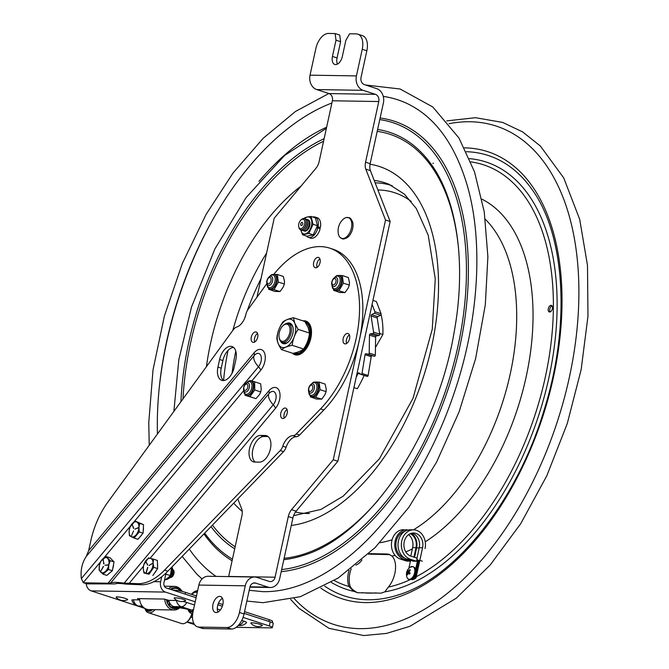 <?xml version="1.0" encoding="UTF-8"?>
<svg xmlns="http://www.w3.org/2000/svg" width="669" height="669" viewBox="0 0 669 669"><rect width="100%" height="100%" fill="white"/><g stroke="black" fill="none" stroke-linecap="round" stroke-linejoin="round"><path stroke-width="1" d="M297.095 352.287L297.17 354.236L298.767 354.754M298.232 354.888L296.024 354.169L295.849 352.647M298.09 354.913A16.892 9.659 108.1 0 1 297.998 354.888L295.154 353.96A16.892 9.659 -71.9 0 0 296.024 354.169M297.17 354.236A16.892 9.659 -71.9 0 0 310.073 339.208A16.892 9.659 -71.9 0 0 305.624 321.848L308.476 322.776A16.892 9.659 108.1 0 1 308.56 322.809M293.448 317.767L304.813 321.471L308.192 327.609L309.513 333.07C308.919 338.84 306.937 344.15 303.567 349.009C301.401 350.907 297.856 352.354 292.922 353.349L281.557 349.644C283.723 347.746 287.269 346.299 292.202 345.304C292.796 339.543 294.778 334.232 298.148 329.365L294.77 323.227L293.448 317.767C288.515 318.753 284.969 320.2 282.803 322.098C279.433 326.957 277.451 332.276 276.857 338.037C277.041 341.449 278.605 345.321 281.557 349.644M309.513 333.07L298.148 329.365M303.567 349.009L292.202 345.304M289.811 323.119A10.779 6.172 108.1 0 0 286.374 323.562A10.779 6.172 108.1 0 1 289.819 323.119A10.779 6.172 108.1 0 1 292.529 325.962A10.779 6.172 108.1 0 1 291.099 338.205A10.779 6.172 108.1 0 1 283.129 343.615A10.779 6.172 108.1 0 1 280.62 341.232A10.779 6.172 108.1 0 0 283.129 343.615M278.179 343.498A14.751 8.446 -71.9 0 0 290.538 343.414A14.751 8.446 -71.9 0 0 294.77 323.236A14.751 8.446 -71.9 0 0 282.402 323.319A14.751 8.446 -71.9 0 0 278.179 343.498M293.03 327.735A9.834 5.628 -71.9 0 0 292.738 326.848A9.834 5.628 -71.9 0 0 289.234 324.097M283.238 342.486A9.834 5.628 -71.9 0 0 288.456 341.784M333.321 284.927A3.286 1.882 108.1 0 1 332.075 281.716A3.286 1.882 108.1 0 1 334.709 278.563A3.286 1.882 108.1 0 1 335.947 281.774A3.286 1.882 108.1 0 1 333.321 284.927M333.68 286.608A4.8 2.743 108.1 0 1 331.866 281.925A4.8 2.743 108.1 0 1 335.704 277.326A4.8 2.743 108.1 0 1 337.527 282.017A4.8 2.743 108.1 0 1 333.68 286.608M310.466 391.424A3.286 1.882 108.1 0 1 308.743 388.865A3.286 1.882 108.1 0 1 311.093 385.168A3.286 1.882 108.1 0 1 312.816 387.719A3.286 1.882 108.1 0 1 310.466 391.424M311.01 393.079A4.8 2.743 108.1 0 1 308.493 389.358A4.8 2.743 108.1 0 1 311.913 383.947A4.8 2.743 108.1 0 1 314.43 387.677A4.8 2.743 108.1 0 1 311.01 393.079M267.123 280.654A3.286 1.882 108.1 0 1 269.758 277.51A3.286 1.882 108.1 0 1 271.004 280.721A3.286 1.882 108.1 0 1 268.369 283.865A3.286 1.882 108.1 0 1 267.123 280.654M266.914 280.863A4.8 2.743 108.1 0 1 270.753 276.272A4.8 2.743 108.1 0 1 272.576 280.955A4.8 2.743 108.1 0 1 268.729 285.554A4.8 2.743 108.1 0 1 266.914 280.863M246.527 384.056A3.286 1.882 108.1 0 1 247.764 387.267A3.286 1.882 108.1 0 1 245.138 390.412A3.286 1.882 108.1 0 1 243.892 387.209A3.286 1.882 108.1 0 1 246.527 384.056M247.522 382.819A4.8 2.743 108.1 0 1 249.345 387.502A4.8 2.743 108.1 0 1 245.498 392.101A4.8 2.743 108.1 0 1 243.683 387.41A4.8 2.743 108.1 0 1 247.522 382.819M302.079 222.376A1.631 0.937 108.1 0 1 302.647 224.023A1.631 0.937 108.1 0 1 301.318 225.528A1.631 0.937 108.1 0 1 300.749 223.881A1.631 0.937 108.1 0 1 302.079 222.376M300.548 228.748A4.959 2.835 108.1 0 1 298.75 226.866A4.959 2.835 108.1 0 1 301.033 219.867A4.959 2.835 108.1 0 1 302.848 219.164A4.959 2.835 108.1 0 1 304.579 224.165A4.959 2.835 108.1 0 1 300.548 228.748M301.033 219.867L301.677 219.34A5.904 3.378 108.1 0 1 303.826 218.504A5.904 3.378 108.1 0 1 305.976 220.737A5.904 3.378 108.1 0 1 303.258 229.074A5.904 3.378 108.1 0 1 301.1 229.91A5.904 3.378 108.1 0 1 298.959 227.669L298.75 226.866M305.976 220.737L306.176 221.539A4.959 2.835 108.1 0 1 303.893 228.547L303.258 229.074M305.005 219.006A5.904 3.378 108.1 0 1 305.365 219.006A5.904 3.378 108.1 0 1 307.506 221.238A5.904 3.378 108.1 0 1 304.788 229.576A5.904 3.378 108.1 0 1 302.631 230.404A5.904 3.378 108.1 0 1 301.451 229.902M307.506 221.238L307.715 222.041A4.959 2.835 108.1 0 1 305.432 229.041L304.788 229.576M306.544 219.507A5.904 3.378 108.1 0 1 306.895 219.499A5.904 3.378 108.1 0 1 309.045 221.74A5.904 3.378 108.1 0 1 306.327 230.077A5.904 3.378 108.1 0 1 304.169 230.905A5.904 3.378 108.1 0 1 302.99 230.404M309.045 221.74L309.245 222.543A4.959 2.835 108.1 0 1 306.962 229.542L306.327 230.077M153.987 581.645L160.635 581.754A8.471 6.841 -89.1 0 0 165.452 592.09L91.227 590.886A8.471 6.841 -89.1 0 1 86.201 583.602M241.752 620.431L243.65 621.049A7.568 1.079 12.3 0 1 246.543 622.663A8.672 8.672 0 0 1 239.945 625.548A8.672 7.008 -89.1 0 1 238.423 625.314M194.512 605.019L186.76 602.493A7.568 1.079 -167.7 0 0 182.913 601.456M177.176 600.528A7.568 1.079 -167.7 0 0 176.39 600.494L168.805 600.369A8.672 7.008 90.9 0 0 173.773 606.591L191.401 609.986A8.672 4.959 -71.9 0 0 193.575 609.334M91.227 590.886L144.763 608.347M186.818 622.061L194.52 624.57M243.056 617.403L269.306 625.958A7.869 1.121 12.3 0 1 272.35 627.555A7.869 1.121 12.3 0 1 270.803 627.882L236.19 627.321M165.452 592.09L195.214 601.799M217.283 608.999L220.352 609.994M144.094 607.887L138.341 606.014A8.672 4.959 108.1 0 1 137.48 605.871A8.672 8.672 0 0 1 131.893 600.202A7.568 1.079 12.3 0 1 133.374 599.792L139.67 599.901M139.62 599.483L137.521 598.621L164.248 599.056L168.805 600.369M217.801 611.675L218.353 611.859M244.177 613.381L270.192 621.861A7.869 1.121 12.3 0 1 273.245 623.466L272.35 627.555M196.109 597.701L166.347 588.001A4.231 3.42 -89.1 0 1 163.938 582.824L166.088 572.973M160.635 581.754L161.722 576.745M217.868 604.801L222.351 606.265M192.488 617.336A6.882 0.978 -167.7 0 0 190.882 617.136A6.598 0.937 -167.7 0 0 192.488 617.546M193.274 610.688L191.05 609.961M188.064 609.158A10.545 6.029 -71.9 0 0 193.023 611.851M197.38 591.864A10.545 6.029 -71.9 0 0 192.304 593.353A10.545 6.029 -71.9 0 0 191.367 594.289M197.623 590.752A11.808 6.757 -71.9 0 0 193.09 592.659L192.304 593.353M187.939 609.125A11.808 6.757 -71.9 0 0 191.284 613.381A11.808 6.757 -71.9 0 0 192.714 613.573M191.886 594.465L191.852 594.381A9.918 5.67 -71.9 0 1 197.246 592.491M188.717 609.334A9.918 5.67 -71.9 0 0 193.157 611.232M169.056 601.364L167.693 602.351A9.918 8.011 -89.1 0 1 167.074 599.809M167.601 602.1L168.036 602.108M170.327 607.067L178.297 607.193A9.918 8.011 -89.1 0 1 168.454 603.982L169.759 603.045M179.2 607.318A10.545 8.521 -89.1 0 1 167.601 603.505A10.545 8.521 -89.1 0 1 166.539 599.633M170.419 589.33A10.545 8.521 -89.1 0 1 181.45 591.271M171.975 589.832L171.674 589.188A9.918 8.011 -89.1 0 1 180.605 591.078M180.086 607.452A11.808 9.533 -89.1 0 1 174.049 609.986A11.808 9.533 -89.1 0 1 165.971 604.132A11.808 9.533 -89.1 0 1 164.733 599.115M168.588 588.728A11.808 9.533 -89.1 0 1 174.433 586.379A11.808 9.533 -89.1 0 1 182.102 591.421M174.049 609.986L148.869 609.576A11.808 9.533 -89.1 0 1 140.791 603.722A11.808 9.533 -89.1 0 1 139.545 598.655M168.831 600.503L167.175 600.469M145.081 608.531A10.545 6.029 -71.9 0 0 152.599 609.635M144.922 608.439A11.808 6.757 -71.9 0 0 148.267 612.679A11.808 6.757 -71.9 0 0 155.041 609.676M148.267 612.679L181.575 623.541A11.808 6.757 -71.9 0 0 187.094 621.819A11.808 6.757 -71.9 0 0 188.399 620.472A11.808 6.757 -71.9 0 0 191.911 613.582M145.867 608.924A9.918 5.67 -71.9 0 0 151.888 609.626M187.094 621.819L187.88 621.133A10.545 6.029 -71.9 0 0 189.043 619.92A10.545 6.029 -71.9 0 0 192.204 613.682M150.834 610.262L148.986 609.576M196.485 595.962L185.514 592.383A8.814 1.254 -167.7 0 0 173.447 590.058L172.627 590.05M272.358 622.705L272.626 621.468A8.814 1.254 -167.7 0 0 269.206 619.678L244.553 611.642M222.836 604.559L218.479 603.137M116.189 597.292A5.904 0.845 12.3 0 1 122.067 597.551A5.904 0.845 12.3 0 1 127.511 599.759A9.776 9.776 0 0 1 116.189 597.292M174.183 598.237A5.904 0.845 12.3 0 1 180.053 598.487A5.904 0.845 12.3 0 1 185.505 600.703A9.776 9.776 0 0 1 174.183 598.237M250.883 623.249A5.904 0.845 12.3 0 1 256.762 623.5A5.904 0.845 12.3 0 1 262.206 625.716A9.776 9.776 0 0 1 250.883 623.249M164.465 580.391L168.663 577.297M165.837 574.119L170.336 575.583L168.513 577.464M171.682 567.262L170.336 575.583M143.383 527.665A7.083 4.056 108.1 0 1 143.434 529.304A7.083 4.056 108.1 0 1 143.199 531.061M141.652 534.891A7.083 4.056 108.1 0 1 140.097 536.739M134.109 538.077L137.931 539.323L143.082 533.176L139.261 531.93L134.109 538.077L129.435 535.71L129.125 531.27L129.903 527.189L135.054 521.042L139.729 523.409L138.943 527.49L139.261 531.93M143.082 533.176L143.551 524.655L135.054 521.042M143.551 524.655L139.729 523.409M132.044 524.287L133.7 528.184M133.474 528.276L132.186 524.27M133.549 530.885L131.367 536.103M138.542 527.791L134.921 529.07M135.004 529.154L138.45 527.54M138.943 527.49A7.869 4.499 108.1 0 1 133.624 536.755A7.869 4.499 108.1 0 1 129.125 531.27A7.869 4.499 108.1 0 1 134.436 522.012A7.869 4.499 108.1 0 1 138.943 527.49M113.521 564.561A7.083 4.056 108.1 0 1 113.329 566.568A7.083 4.056 108.1 0 1 112.76 568.591M102.984 574.153L106.806 575.399L112.35 570.732L108.529 569.486L102.984 574.153L99.104 570.03L99.397 565.456L100.776 561.241L106.321 556.583L110.201 560.697L108.813 564.912L108.529 569.486M112.35 570.732L114.023 561.943L110.142 557.829L106.321 556.583M114.023 561.943L110.201 560.697M103.018 559.175L103.979 563.816M103.787 563.975L103.185 559.167M103.452 566.601L100.693 571.359M103.427 566.384L100.718 571.301L103.285 566.518M108.411 565.088L104.958 565.238M105.016 565.28L108.386 564.787M108.813 564.912A7.869 4.499 108.1 0 1 102.658 572.789A7.869 4.499 108.1 0 1 99.397 565.456A7.869 4.499 108.1 0 1 105.551 557.578A7.869 4.499 108.1 0 1 108.813 564.912M172.535 568.951A4.917 2.818 108.1 0 1 172.644 569.085A4.917 2.818 108.1 0 1 173.296 571.318A4.917 2.818 108.1 0 1 169.826 577.748A4.917 2.818 108.1 0 1 169.742 577.773M172.644 569.085L173.547 570.297A3.972 2.275 108.1 0 1 174.074 572.104A3.972 2.275 108.1 0 1 171.264 577.297L169.826 577.748M157.458 563.674A7.083 4.056 108.1 0 1 157.608 564.987A7.083 4.056 108.1 0 1 157.55 566.409M156.404 570.339A7.083 4.056 108.1 0 1 154.606 572.94M152.833 575.491L157.625 568.583L153.795 567.337L149.011 574.245L143.952 572.999L149.011 574.245M143.952 572.999L143.275 568.734L143.684 564.828L148.476 557.921L153.527 559.167L153.117 563.072L153.795 567.337M157.625 568.583L157.349 560.421L153.527 559.167M145.7 561.467L147.74 564.845M147.515 564.971L145.825 561.458M146.202 572.856L147.832 567.429M146.026 572.806L147.657 567.387M152.724 563.44L149.078 565.389M149.179 565.481L152.599 563.223M153.117 563.072A7.869 4.499 108.1 0 1 148.426 572.973A7.869 4.499 108.1 0 1 143.275 568.734A7.869 4.499 108.1 0 1 147.958 558.841A7.869 4.499 108.1 0 1 153.117 563.072M372.081 304.328L374.916 311.737A0.945 0.544 108.1 0 1 374.381 313.234L371.655 314.631A0.945 0.544 -71.9 0 0 371.078 315.96L373.578 332.108A0.945 0.544 108.1 0 1 372.867 333.488L370.208 333.931A0.945 0.544 -71.9 0 0 369.48 335.119L369.196 353.056A0.945 0.544 108.1 0 1 368.343 354.244L365.893 353.717A0.945 0.544 -71.9 0 0 365.057 354.695L361.996 373.469A0.945 0.544 108.1 0 1 361.051 374.397L358.835 372.85A0.945 0.544 -71.9 0 0 358.007 373.386L360.992 374.356M374.381 313.234L380.519 315.241A0.945 0.544 -71.9 0 0 381.054 313.736L374.916 311.737M372.934 300.431L376.396 301.56L381.054 313.736M369.48 335.119L375.618 337.117A0.945 0.544 108.1 0 1 376.346 335.93L370.208 333.931M368.343 354.244L374.481 356.243A0.945 0.544 -71.9 0 0 375.334 355.055L369.196 353.056M365.057 354.695L371.195 356.694L368.134 375.468L361.996 373.469M372.867 333.488L379.005 335.487A0.945 0.544 -71.9 0 0 379.716 334.115L373.578 332.108M371.078 315.96L377.207 317.959A0.945 0.544 108.1 0 1 377.793 316.629L371.655 314.631M364.128 375.418A87.823 50.25 -71.9 0 1 357.346 388.714L353.926 387.602M356.167 377.349A87.823 50.25 -71.9 0 0 358.007 373.386M377.207 317.959L379.716 334.115M361.227 374.456L367.189 376.396A0.945 0.544 -71.9 0 0 368.134 375.468M371.195 356.694A0.945 0.544 108.1 0 1 372.031 355.716L365.893 353.717M375.618 337.117L375.334 355.055M380.519 315.241L377.793 316.629M379.005 335.487L376.346 335.93M374.481 356.243L372.031 355.716M375.451 347.504L382.902 334.5A64.216 36.745 -71.9 0 0 381.054 314.48M380.335 311.863A64.216 36.745 -71.9 0 0 379.582 309.546L379.432 309.496M382.902 334.5L379.607 333.43M368.878 553.648L387.017 553.991L389.115 554.358L391.992 556.081A19.827 11.348 108.1 0 1 388.321 587.131L384.842 591.856L381.113 593.152L358.107 592.776L353.767 591.354L348.984 586.487A19.827 11.348 108.1 0 1 349.034 570.414M351.2 568.759A19.827 11.348 -71.9 0 0 350.447 586.972L352.404 589.397L357.095 592.692M389.843 554.634L368.368 554.124M549.617 312.022A3.462 1.982 108.1 0 1 549.274 311.971A3.462 1.982 108.1 0 1 548.463 308.066A3.462 1.982 108.1 0 1 551.423 305.382A3.462 1.982 108.1 0 1 552.318 309.003A3.462 1.982 108.1 0 1 549.617 312.022M552.067 305.884A3.462 1.982 -71.9 0 0 549.926 308.543A3.462 1.982 -71.9 0 0 550.094 311.946M216.012 576.394A256.57 146.795 108.1 0 1 189.277 549.065M157.441 433.997A256.57 146.795 108.1 0 1 331.899 103.001M383.27 96.395A256.57 146.795 108.1 0 1 405.866 102.934C434.164 115.913 454.56 143.216 467.054 184.836C483.904 241.986 478.845 321.906 453.448 395.07C430.05 463.985 389.274 525.625 344.844 559.744C316.621 581.361 289.393 591.998 263.16 591.68L249.211 590.301M422.281 561.166L419.831 560.363L422.574 547.76A11.766 9.508 90.9 0 0 413.593 533.001A11.766 9.508 90.9 0 0 403.984 543.186A11.766 9.508 90.9 0 0 410.917 556.156L417.172 558.197L416.511 561.241L413.174 561.182L406.911 559.142A14.919 12.05 -89.1 0 1 398.13 542.71A14.919 12.05 -89.1 0 1 410.298 529.798L413.643 529.856A14.919 12.05 -89.1 0 1 425.032 548.563M416.963 558.122L419.237 547.71A11.766 9.508 90.9 0 0 411.92 533.16M416.511 561.241L410.256 559.2A14.919 12.05 -89.1 0 1 401.467 542.76A14.919 12.05 -89.1 0 1 413.643 529.856M415.257 577.631L415.993 577.865A10.227 5.854 108.1 0 1 411.109 579.454L410.666 579.312A10.227 5.854 -71.9 0 0 415.257 577.631L418.986 560.547L418.326 560.538M418.986 560.547L419.722 560.789L415.993 577.865M419.831 560.363L418.342 560.338L416.904 559.418M410.783 578.886A10.227 5.854 -71.9 0 0 413.91 577.188L414.646 577.431L418.342 560.338M415.332 570.674L417.523 560.597L416.712 560.329M413.91 577.188L414.262 575.557M411.276 533.318A12.594 10.169 -89.1 0 1 416.628 547.861L414.563 557.344M410.791 556.115L412.648 547.602A11.766 9.508 90.9 0 0 408.6 534.656M410.13 560.187L409.921 561.132L406.585 561.074L400.321 559.033A14.919 12.05 -89.1 0 1 391.541 542.601A14.919 12.05 -89.1 0 1 403.708 529.689M409.921 561.132L403.666 559.092A14.919 12.05 -89.1 0 1 394.886 542.651A14.919 12.05 -89.1 0 1 407.053 529.748M404.703 531.403A13.539 10.93 90.9 0 0 395.881 544.282A13.539 10.93 90.9 0 0 403.959 557.754L404.285 557.862M413.919 557.135L415.984 547.652A11.766 9.508 90.9 0 0 410.281 533.678M410.097 560.329L410.565 560.488L408.868 568.282M417.523 560.597L416.653 560.58M411.05 560.488L410.565 560.488M414.646 577.431A10.227 5.854 108.1 0 1 411 579.178M355.866 565.054A14.919 12.05 90.9 0 0 361.912 559.953M410.214 579.128A6.255 3.579 -71.9 0 0 414.596 574.537A6.255 3.579 -71.9 0 0 414.303 567.872M409.813 569.57L410.323 570.189L408.868 571.886L410.156 573.107L409.562 574.153L408.266 572.94L407.613 574.905L407.103 574.286L407.756 572.321L407.262 571.359L407.864 570.314L408.358 571.267L409.813 569.57M408.266 572.94L410.147 573.099L407.756 572.321M407.103 574.286L407.714 574.479M407.262 571.359L408.868 571.886M408.358 571.267L409.135 571.527M279.174 337.686L279.341 338.455A9.834 5.628 -71.9 0 0 282.209 342.319A9.834 5.628 -71.9 0 0 290.605 334.717A9.834 5.628 -71.9 0 0 288.306 323.62A9.834 5.628 -71.9 0 0 283.706 325.05L283.121 325.569A8.889 5.084 108.1 0 1 289.894 327.902A8.889 5.084 108.1 0 1 286.014 339.802A8.889 5.084 108.1 0 1 279.174 337.686A8.889 5.084 108.1 0 1 279.282 332.644A8.889 5.084 108.1 0 1 283.121 325.569M254.161 355.582A8.078 4.624 108.1 0 1 260.893 355.691A8.078 4.624 108.1 0 1 258.485 366.737A14.166 6.665 -140.1 0 1 254.161 355.582A7.869 3.705 39.9 0 0 254.053 352.839L88.626 550.746L86.192 556.524L254.161 355.582M83.575 582.741L86.87 583.82A3.939 2.25 -71.9 0 0 87.263 583.886L83.96 582.808A3.939 2.25 108.1 0 1 83.575 582.741A3.939 2.25 108.1 0 1 83.249 582.582L100.434 562.019M251.77 380.987L260.785 370.2A7.869 3.705 -140.1 0 0 258.485 366.737L81.367 578.601L83.249 582.582M150.115 558.281L275.536 408.241A7.869 3.705 39.9 0 0 273.236 404.787A14.166 6.665 -140.1 0 1 268.913 393.623A8.078 4.624 108.1 0 1 275.645 393.74A8.078 4.624 108.1 0 1 273.236 404.787L124.166 583.117L137.889 583.686L141.192 584.765L125.663 584.087C119.943 583.293 116.481 583.234 115.277 583.92L87.263 583.886M88.626 550.746L90.758 540.97A62.953 36.017 108.1 0 1 107.717 502.327L233.364 329.658A7.869 4.499 108.1 0 1 236.6 327.082A13.773 7.877 108.1 0 0 245.941 314.246A7.869 4.499 108.1 0 1 248.048 309.479L266.747 283.773M124.166 583.117C117.067 582.197 112.576 582.122 110.694 582.9L268.913 393.623A7.869 3.705 -140.1 0 0 268.804 390.888L108.043 583.201L110.694 582.9M83.96 582.808L108.043 583.201M141.192 584.765A62.953 36.017 -71.9 0 0 167.869 571.192L283.539 451.634A7.869 4.499 -71.9 0 0 286.089 447.285L282.786 446.206A7.869 4.499 108.1 0 1 280.236 450.555L164.566 570.122A62.953 36.017 108.1 0 1 137.889 583.686M345.212 343.899A5.411 3.094 108.1 0 1 344.677 343.807A5.411 3.094 108.1 0 1 343.414 337.703A5.411 3.094 108.1 0 1 348.031 333.522A5.411 3.094 108.1 0 1 349.435 339.175A5.411 3.094 108.1 0 1 345.212 343.899M349.394 334.943A5.411 3.094 -71.9 0 0 346.617 343.465M255.642 331.933A5.411 3.094 108.1 0 1 256.177 332.025A5.411 3.094 108.1 0 1 257.44 338.129A5.411 3.094 108.1 0 1 252.823 342.311A5.411 3.094 108.1 0 1 251.419 336.658A5.411 3.094 108.1 0 1 255.642 331.933M257.54 333.446A5.411 3.094 -71.9 0 0 254.755 341.968M302.998 320.877A17.703 10.127 108.1 0 1 305.917 321.078A17.703 10.127 108.1 0 1 311.503 332.928A17.703 10.127 108.1 0 1 305.164 350.146A17.703 10.127 108.1 0 1 294.937 354.754A17.703 10.127 108.1 0 1 292.462 353.199M307.489 321.873A17.703 10.127 -71.9 0 0 306.067 321.99M295.598 354.102A17.703 10.127 -71.9 0 0 296.668 355.038M282.786 446.206A13.773 7.877 108.1 0 1 293.014 435.636L296.308 436.715A7.869 4.499 -71.9 0 0 299.612 435.017L323.838 409.972A94.438 54.03 -71.9 0 0 362.64 316.562A94.438 54.03 -71.9 0 0 333.003 249.211L329.7 248.132A94.438 54.03 108.1 0 1 359.337 315.492A94.438 54.03 108.1 0 1 320.535 408.893L296.308 433.947A7.869 4.499 108.1 0 1 293.014 435.636M273.813 274.315A94.438 54.03 108.1 0 1 329.7 248.132M260.55 435.41L265.192 435.486A13.773 7.877 108.1 0 1 266.563 435.711A13.773 7.877 108.1 0 1 270.125 450.103A13.773 7.877 108.1 0 1 259.388 462.128L254.738 462.053A13.773 7.877 108.1 0 1 253.375 461.827A13.773 7.877 108.1 0 1 249.813 447.436A13.773 7.877 108.1 0 1 260.55 435.41L263.854 436.489A13.773 7.877 -71.9 0 0 253.551 447.076A13.773 7.877 -71.9 0 0 255.148 462.053M235.831 359.763L234.175 367.381A13.773 7.877 108.1 0 1 221.782 380.343A13.773 7.877 108.1 0 1 217.935 367.122L219.599 359.496A13.773 7.877 108.1 0 1 231.984 346.542A13.773 7.877 108.1 0 1 235.831 359.763M320.041 262.624A5.411 3.094 108.1 0 1 315.174 267.717A5.411 3.094 108.1 0 1 313.912 261.612A5.411 3.094 108.1 0 1 318.528 257.431A5.411 3.094 108.1 0 1 320.041 262.624M280.804 413.208A5.411 3.094 108.1 0 1 285.68 408.115A5.411 3.094 108.1 0 1 286.942 414.22A5.411 3.094 108.1 0 1 282.318 418.409A5.411 3.094 108.1 0 1 280.804 413.208M296.308 436.715A13.773 7.877 -71.9 0 0 286.089 447.285M319.891 258.853A5.411 3.094 -71.9 0 0 316.964 263.594A5.411 3.094 -71.9 0 0 317.114 267.366M287.034 409.537A5.411 3.094 -71.9 0 0 284.108 414.287A5.411 3.094 -71.9 0 0 284.258 418.058M233.531 347.395A13.773 7.877 -71.9 0 0 222.894 360.574L221.238 368.193A13.773 7.877 -71.9 0 0 223.538 380.561M268.085 436.556L263.854 436.489M81.367 578.601C80.372 570.389 81.986 563.03 86.192 556.524M268.771 289.485L268.645 288.556A8.496 4.859 -71.9 0 0 269.415 289.493L274.767 291.433L280.068 291.525L283.255 287.018L284.358 284.032L284.492 281.348L283.355 276.456L277.359 274.499L277.476 275.427A8.496 4.859 -71.9 0 0 276.707 274.491L274.081 274.374M269.415 289.493L273.42 289.56A8.496 4.859 -71.9 0 0 274.599 288.648L277.836 282.995A8.496 4.859 -71.9 0 0 278.07 282.075A8.496 4.859 -71.9 0 0 278.237 281.147L277.476 275.427M278.237 281.147L277.836 282.995M284.358 284.032L278.363 282.075M276.707 274.491L277.359 274.499M280.068 291.525L273.42 289.56M274.599 288.648L274.073 289.568M245.214 394.752A8.496 4.859 -71.9 0 0 245.632 395.438L255.968 398.649L259.472 394.626L260.776 391.925L261.228 389.024L260.634 383.78L254.638 381.823L254.655 382.819A8.496 4.859 -71.9 0 0 254.028 381.648L250.29 380.569A8.496 4.859 -71.9 0 0 249.763 380.812M245.632 395.438L249.361 396.516A8.496 4.859 -71.9 0 0 250.557 395.864L254.187 390.796A8.496 4.859 -71.9 0 0 254.504 389.893A8.496 4.859 -71.9 0 0 254.755 388.973L254.655 382.819M254.755 388.973L254.187 390.796M260.776 391.925L254.772 389.968M249.353 380.862L250.29 380.569M254.028 381.648L254.638 381.823M245.021 395.262L245.013 394.568M255.968 398.649L249.361 396.516M250.557 395.864L249.972 396.692M310.491 397.093L310.366 396.165A8.496 4.859 -71.9 0 0 311.135 397.102L316.487 399.05L321.789 399.134L324.975 394.626L326.087 391.641L326.213 388.957L325.075 384.065L319.08 382.108L319.197 383.036A8.496 4.859 -71.9 0 0 318.427 382.099L315.801 381.991M311.135 397.102L315.141 397.169A8.496 4.859 -71.9 0 0 316.32 396.257L319.556 390.604A8.496 4.859 -71.9 0 0 319.79 389.684A8.496 4.859 -71.9 0 0 319.966 388.756L319.197 383.036M319.966 388.756L319.556 390.604M326.087 391.641L320.083 389.684M318.427 382.099L319.08 382.108M321.789 399.134L315.141 397.169M316.32 396.257L315.793 397.177M333.722 290.538L333.597 289.61A8.496 4.859 -71.9 0 0 334.366 290.547L339.718 292.495L345.02 292.579L348.206 288.08L349.318 285.086L349.444 282.402L348.306 277.51L342.311 275.553L342.436 276.481A8.496 4.859 -71.9 0 0 341.658 275.544L339.032 275.436M334.366 290.547L338.372 290.614A8.496 4.859 -71.9 0 0 339.551 289.71L342.796 284.049A8.496 4.859 -71.9 0 0 343.021 283.129A8.496 4.859 -71.9 0 0 343.197 282.209L342.436 276.481M343.197 282.209L342.796 284.049M349.318 285.086L343.322 283.138M341.658 275.544L342.311 275.553M345.02 292.579L338.372 290.614M339.551 289.71L339.024 290.622M307.723 219.758A5.904 3.378 108.1 0 1 309.822 225.252A5.904 3.378 108.1 0 1 305.566 231.106A5.904 3.378 108.1 0 1 304.094 230.897M313.067 224.274L311.018 216.447L315.392 217.877L317.449 225.696L313.217 234.861L306.937 236.207L302.555 234.777L308.844 233.439L313.067 224.274L317.449 225.696M313.217 234.861L308.844 233.439M311.018 216.447L307.38 216.957A8.864 5.068 108.1 0 1 311.729 224.291A8.864 5.068 108.1 0 1 305.198 233.941A8.864 5.068 108.1 0 1 300.858 229.877L302.555 234.777M304.512 218.679A8.864 5.068 108.1 0 1 307.372 216.957L304.729 217.793L304.203 218.562M317.181 226.716L320.392 227.485L317.022 227.259M306.519 236.073A10.704 6.121 -71.9 0 0 308.342 237.378A10.704 6.121 -71.9 0 0 317.842 227.878L316.838 227.861M318.084 226.732A10.704 6.121 -71.9 0 0 314.982 217.032A10.704 6.121 -71.9 0 0 312.732 217.007M308.342 237.378L310.65 238.131A10.704 6.121 -71.9 0 0 320.142 228.631L317.842 227.878M320.392 227.485A10.704 6.121 -71.9 0 0 317.29 217.785L314.982 217.032M256.963 297.22L274.19 218.219L315.919 168.304A10.077 5.762 -71.9 0 0 319.163 161.438L332.384 100.785A5.904 4.767 90.9 0 0 329.031 93.576L316.755 89.571A11.808 9.533 -89.1 0 1 310.04 75.154L315.852 48.519A15.738 9.006 108.1 0 1 328.446 33.45L335.119 33.559L335.997 40.19L340.596 41.687L339.718 35.056L335.119 33.559M357.84 34.161A15.738 9.006 108.1 0 1 362.238 49.272L356.435 75.915A11.808 9.533 -89.1 0 0 363.15 90.332L375.426 94.329A5.904 4.767 90.9 0 1 378.779 101.537L365.558 162.191A10.077 5.762 -71.9 0 0 365.792 169.115L385.536 220.034L333.262 459.762L337.87 461.267L390.136 221.531L370.392 170.612A10.077 5.762 108.1 0 1 370.158 163.696L383.379 103.043A11.808 9.533 90.9 0 0 376.664 88.626L364.396 84.62A5.904 4.767 -89.1 0 1 361.034 77.412L366.846 50.777A15.738 9.006 -71.9 0 0 362.447 35.658L357.84 34.161A15.738 9.006 108.1 0 0 356.284 33.902L349.611 33.793L345.856 40.349L342.319 56.589A8.363 4.783 108.1 0 1 334.793 64.458A8.363 4.783 108.1 0 1 332.46 56.43L335.997 40.19M340.596 41.687L337.059 57.927A8.363 4.783 -71.9 0 0 337.452 64.115M199.019 627.079A15.738 9.006 108.1 0 1 197.455 626.82L202.055 628.316A15.738 9.006 -71.9 0 0 203.619 628.576L199.019 627.079L226.85 627.53L231.457 629.027A15.738 9.006 -71.9 0 0 244.051 613.958L239.452 612.461A15.738 9.006 108.1 0 1 226.85 627.53M203.619 628.576L231.457 629.027M222.451 598.362A8.363 4.783 -71.9 0 0 217.584 605.888A8.363 4.783 -71.9 0 0 217.977 612.076M222.844 604.55A8.363 4.783 108.1 0 1 215.318 612.419A8.363 4.783 108.1 0 1 212.985 604.391A8.363 4.783 108.1 0 1 220.502 596.522A8.363 4.783 108.1 0 1 222.844 604.55M197.455 626.82A15.738 9.006 108.1 0 1 193.057 611.7L198.86 585.066L245.255 585.818L239.452 612.461M333.262 459.762L291.533 509.686A10.077 5.762 -71.9 0 0 288.297 516.543L292.897 518.049L279.667 578.702A11.808 9.533 -89.1 0 1 270.276 587.499A11.808 9.533 -89.1 0 1 267.976 587.114L255.709 583.117A5.904 4.767 90.9 0 0 254.554 582.916A5.904 4.767 90.9 0 0 249.855 587.323L244.051 613.958M385.536 220.034L390.136 221.531M292.897 518.049A10.077 5.762 108.1 0 1 296.141 511.183L337.87 461.267M228.639 576.594A5.904 4.767 -89.1 0 0 228.673 576.444L241.902 515.791A10.077 5.762 -71.9 0 0 241.66 508.875L237.796 498.907M288.297 516.543L275.068 577.205A5.904 4.767 -89.1 0 1 270.368 581.604A5.904 4.767 -89.1 0 1 269.222 581.411L256.946 577.406A11.808 9.533 90.9 0 0 254.655 577.021A11.808 9.533 90.9 0 0 245.255 585.818M317.884 227.443A6.456 3.696 108.1 0 1 317.8 227.878M254.655 577.021L208.26 576.268A11.808 9.533 90.9 0 0 198.86 585.066M342.67 238.557A10.913 6.238 108.1 0 1 340.228 237.579A10.913 6.238 108.1 0 1 338.347 233.774A15.705 15.705 0 0 1 343.021 219.44A10.913 6.238 108.1 0 1 346.785 217.475A10.913 6.238 108.1 0 1 351.484 227.719A10.913 6.238 108.1 0 1 342.67 238.557M346.785 217.475C349.109 218.153 349.82 216.246 352.571 221.824A10.537 6.029 108.1 0 1 347.47 237.478C341.959 240.363 342.503 238.407 340.228 237.579M295.673 353.399A16.257 9.299 108.1 0 1 294.377 353.023M305.482 322.5A16.257 9.299 108.1 0 1 309.095 339.476A16.257 9.299 108.1 0 1 296.819 353.466M194.378 624.428A8.672 4.959 -71.9 0 0 194.428 624.436A8.672 8.672 0 0 1 194.378 624.428L186.902 621.986M238.473 625.264A8.672 4.959 -71.9 0 0 243.65 621.049M186.76 602.493A8.672 4.959 108.1 0 1 181.358 606.716A8.672 7.008 -89.1 0 1 176.39 600.494M173.773 606.591L181.358 606.716L191.401 609.986M191.359 609.986A14.166 2.015 -167.7 0 0 173.815 606.607M270.192 621.861L269.306 625.958M133.374 599.792A8.672 7.008 90.9 0 0 138.341 606.014L142.238 606.072M194.311 624.261L187.019 621.886M187.086 621.827A14.166 2.015 -167.7 0 0 193.834 623.433M185.129 594.122L185.514 592.383M268.829 621.417L269.206 619.678M166.397 579.279A7.551 4.323 -71.9 0 0 170.143 575.758M170.378 575.332A7.551 4.323 -71.9 0 0 171.582 567.856M171.808 567.128A7.551 4.323 108.1 0 1 171.189 574.805A7.551 4.323 108.1 0 1 166.364 579.546A7.551 4.323 108.1 0 1 165.996 579.571M413.467 529.848A177.051 101.303 -71.9 0 0 510.221 373.988A177.051 101.303 -71.9 0 0 485.318 219.298M379.841 542.726A177.051 101.303 -71.9 0 0 392.093 539.799M391.992 556.081A188.85 108.052 -71.9 0 0 395.045 555.354M405.765 551.85A188.85 108.052 -71.9 0 0 412.347 548.99M425.225 541.831A188.85 108.052 -71.9 0 0 529.12 361.377A188.85 108.052 -71.9 0 0 481.939 199.195M384.842 591.856A224.776 128.607 -71.9 0 0 550.545 369.815A224.776 128.607 -71.9 0 0 469.462 158.645M331.289 582.373A224.776 128.607 -71.9 0 0 353.767 591.354M388.321 587.131A221.33 126.633 -71.9 0 0 410.858 579.371M416.243 576.72A221.33 126.633 -71.9 0 0 550.528 347.295A221.33 126.633 -71.9 0 0 470.809 161.881M334.283 580.55A221.33 126.633 -71.9 0 0 348.984 586.487M388.522 554.476L387.017 553.991M294.168 598.554A262.056 149.931 -71.9 0 0 359.529 628.643A262.056 149.931 -71.9 0 0 572.614 360.842A262.056 149.931 -71.9 0 0 449.024 123.69M324.674 586.128A231.658 132.546 -71.9 0 0 367.524 599.759A231.658 132.546 -71.9 0 0 398.732 594.774C456.124 577.288 517.505 499.802 544.282 409.487C570.933 324.524 565.221 233.824 531.253 188.39A231.658 132.546 -71.9 0 0 466.335 151.712M361.82 592.659A224.776 128.607 -71.9 0 0 368.979 593.102A224.776 128.607 -71.9 0 0 376.271 592.893M320.852 588.126A235.103 134.511 -71.9 0 0 365.215 602.577A235.103 134.511 -71.9 0 0 553.38 377.508A235.103 134.511 -71.9 0 0 464.42 147.841M309.479 513.474A167.258 95.7 108.1 0 1 307.489 513.474A167.258 95.7 108.1 0 1 295.497 512.019M377.893 189.963A167.258 95.7 108.1 0 1 411.226 201.444M232.059 373.235A173.171 99.079 108.1 0 1 235.789 351.125M244.57 318.486A173.171 99.079 108.1 0 1 245.807 314.806M247.229 310.784A173.171 99.079 108.1 0 1 261.027 278.588M375.133 182.838A173.171 99.079 108.1 0 1 392.151 185.681M232.804 330.427A173.689 99.38 108.1 0 1 266.58 253.116M374.197 180.429A173.689 99.38 108.1 0 1 388.865 184.209L404.402 194.152L416.31 208.544L428.235 235.237L435.26 278.789L432.266 329.198L412.999 398.348L379.415 458.767L343.197 496.155L320.911 509.427L293.591 515.69M223.571 380.561A173.689 99.38 108.1 0 1 228.012 350.431M370.049 164.231A187.445 107.241 108.1 0 1 431.656 346.475A187.445 107.241 108.1 0 1 291.283 525.433M242.22 511.35A187.445 107.241 108.1 0 1 233.707 503.138M206.42 366.679A187.445 107.241 108.1 0 1 301.05 186.082M378.478 499.827A221.33 126.633 108.1 0 1 284.116 558.306M235.145 546.765A221.33 126.633 108.1 0 1 212.458 525.106M182.997 398.875A221.33 126.633 108.1 0 1 323.57 141.226M377.207 131.35A221.33 126.633 108.1 0 1 458.917 253.133M234.702 548.823A223.128 127.662 108.1 0 1 210.994 526.62M180.923 401.726A223.128 127.662 108.1 0 1 324.131 138.659M377.617 129.468A223.128 127.662 108.1 0 1 430.978 163.972C457.245 199.579 466.577 264.297 454.176 331.958C437.2 435.385 368.025 536.471 303.341 555.387A223.128 127.662 108.1 0 1 283.815 559.685M304.27 555.078A223.128 127.662 108.1 0 1 303.341 555.387M379.775 119.592A233.305 133.491 108.1 0 1 457.872 346.642A233.305 133.491 108.1 0 1 281.666 569.562M232.444 559.159A233.305 133.491 108.1 0 1 204.681 533.143M232.093 560.781A235.103 134.511 108.1 0 1 203.936 533.912M258.978 181.383A235.103 134.511 108.1 0 1 326.623 127.21M380.117 118.003A235.103 134.511 108.1 0 1 459.754 346.935A235.103 134.511 108.1 0 1 281.206 571.661M158.971 390.453A262.056 149.931 108.1 0 1 217.132 212.09M422.574 547.76L419.237 547.71M410.256 559.2L406.911 559.142M419.195 547.903L416.628 547.861M400.321 559.033L403.666 559.092M412.648 547.602L415.984 547.652M413.86 567.379A6.615 3.78 108.1 0 1 412.832 576.979A6.615 3.78 108.1 0 1 406.861 577.071C405.799 573.09 406.869 569.812 410.064 567.237A6.615 3.78 108.1 0 1 413.86 567.379M260.785 370.2A12.569 7.192 -71.9 0 0 264.531 353.015A12.569 7.192 -71.9 0 0 254.053 352.839M129 583.544L143.4 566.309M167.869 571.192L164.566 570.122M280.236 450.555L283.539 451.634M103.553 558.297L130.43 526.143M133.951 521.929L243.541 390.83M275.536 408.241A12.569 7.192 -71.9 0 0 279.282 391.056A12.569 7.192 -71.9 0 0 268.804 390.888M299.612 435.017L296.308 433.947M320.535 408.893L323.838 409.972M222.894 360.574L219.599 359.496M221.238 368.193L217.935 367.122M265.192 435.486L267.792 436.339M274.415 274.499A7.551 4.323 108.1 0 1 274.666 274.566A7.551 4.323 108.1 0 1 276.782 281.825A7.551 4.323 108.1 0 1 269.983 288.933A7.551 4.323 108.1 0 1 269.741 288.841M269.348 276.765A6.606 3.78 108.1 0 1 273.88 275.477A6.606 3.78 108.1 0 1 274.992 281.415A6.606 3.78 108.1 0 1 270.594 287.603A6.606 3.78 108.1 0 1 266.981 284.032M269.983 288.933L269.49 288.774A7.551 4.323 -71.9 0 0 276.289 281.666A7.551 4.323 -71.9 0 0 274.173 274.407L271.673 274.583L268.603 277.426M251.184 381.054A7.551 4.323 108.1 0 1 251.435 381.121A7.551 4.323 108.1 0 1 253.25 389.5A7.551 4.323 108.1 0 1 246.752 395.488A7.551 4.323 108.1 0 1 246.51 395.396M246.125 383.304A6.606 3.78 108.1 0 1 250.883 382.242A6.606 3.78 108.1 0 1 251.502 388.957A6.606 3.78 108.1 0 1 247.045 394.242A6.606 3.78 108.1 0 1 243.75 390.579M246.752 395.488L246.259 395.329A7.551 4.323 -71.9 0 0 252.757 389.341A7.551 4.323 -71.9 0 0 250.942 380.962L248.442 381.138L245.381 383.964M316.136 382.108A7.551 4.323 108.1 0 1 316.387 382.175A7.551 4.323 108.1 0 1 318.503 389.433A7.551 4.323 108.1 0 1 311.704 396.541A7.551 4.323 108.1 0 1 311.461 396.449M311.085 384.357A6.606 3.78 108.1 0 1 315.609 383.086A6.606 3.78 108.1 0 1 316.713 389.024A6.606 3.78 108.1 0 1 312.314 395.212A6.606 3.78 108.1 0 1 308.702 391.641M311.704 396.541L311.21 396.383A7.551 4.323 -71.9 0 0 318.009 389.274A7.551 4.323 -71.9 0 0 315.893 382.016L313.393 382.191L310.341 385.01M339.375 275.561A7.551 4.323 108.1 0 1 339.618 275.628A7.551 4.323 108.1 0 1 341.734 282.878A7.551 4.323 108.1 0 1 334.935 289.986A7.551 4.323 108.1 0 1 334.692 289.894M334.308 277.811A6.606 3.78 108.1 0 1 338.84 276.531A6.606 3.78 108.1 0 1 339.952 282.469A6.606 3.78 108.1 0 1 335.554 288.657A6.606 3.78 108.1 0 1 331.933 285.103M334.935 289.986L334.441 289.828A7.551 4.323 -71.9 0 0 341.24 282.719A7.551 4.323 -71.9 0 0 339.133 275.461L336.624 275.636L333.563 278.471M332.46 56.43L337.059 57.927M362.238 49.272L366.846 50.777M356.435 75.915L310.04 75.154M255.709 583.117L253.4 583.075M363.15 90.332L316.755 89.571M267.976 587.114L249.989 586.822M365.792 169.115L370.392 170.612M296.141 511.183L291.533 509.686M378.779 101.537L332.384 100.785M228.673 576.444L275.068 577.205M375.426 94.329L329.031 93.576M370.158 163.696L365.558 162.191M305.624 321.848L304.947 321.672M293.607 353.199L295.154 353.96M137.48 605.871L144.454 608.146M239.945 625.548L238.231 625.523M167.568 602.008L168.153 602.016M222.626 598.772L222.066 598.588M192.68 613.841L191.284 613.381M170.695 604.433L168.705 604.4M174.433 586.379L164.357 586.211M165.193 579.446L166.631 579.571L169.316 578.192L172.033 573.726L172.468 568.541L171.95 566.978M132.144 524.228L133.566 528.443M138.6 527.49L134.962 529.154M103.135 559.1L103.728 563.925M108.487 564.787L105 565.28M145.792 561.425L147.615 565.113M147.79 567.262L146.068 572.982M152.766 563.156L149.128 565.489M367.264 376.438L361.135 374.439M433.487 163.194L432.876 163.387M290.681 599.466L298.951 608.305L329.006 628.333L363.735 635.55L386.607 633.392L409.963 626.293L456.392 598.103L490.151 565.037L520.733 523.651L546.824 475.751L567.295 423.477L581.135 369.698L587.967 316.236L587.491 265.392L579.697 219.348L563.724 177.912L540.41 146.068L522.598 131.877L502.678 122.435L475.483 117.694L446.733 120.897M365.575 85.005L400.112 89.002L432.851 107.023L458.942 137.99L474.505 171.833L484.247 211.872L487.885 256.695L485.326 304.696L475.626 358.576L459.126 411.82L436.556 462.128L408.876 507.303L375.025 547.677L338.297 577.983L300.356 596.689L262.984 602.694L246.861 601.071M202.038 578.978L196.694 573.985L182.169 556.424M149.237 445.261L148.769 422.574L153.017 369.898L164.373 316.086L182.344 263.452L206.161 214.272L233.029 173.02L263.168 138.299L295.489 111.447L328.839 93.518M173.873 411.402L178.824 359.671L191.476 307.138L214.925 248.851L246.133 197.547L284.651 155.417L326.388 128.306M410.064 567.237L413.024 566.559L414.303 567.454C417.314 568.165 413.258 580.483 410.557 579.346C408.792 579.839 407.563 579.086 406.861 577.071M290.262 324.256L288.306 323.62M284.158 342.963L282.209 342.319M274.666 274.566L274.173 274.407M266.772 283.062L267.558 287.135L269.49 288.774M251.435 381.121L250.942 380.962M243.541 389.609L244.327 393.69L246.259 395.329M316.387 382.175L315.893 382.016M308.493 390.679L309.287 394.752L311.21 396.383M339.618 275.628L339.133 275.461M331.724 284.141L332.518 288.197L334.441 289.828M270.276 587.499L249.897 587.173"/></g></svg>
